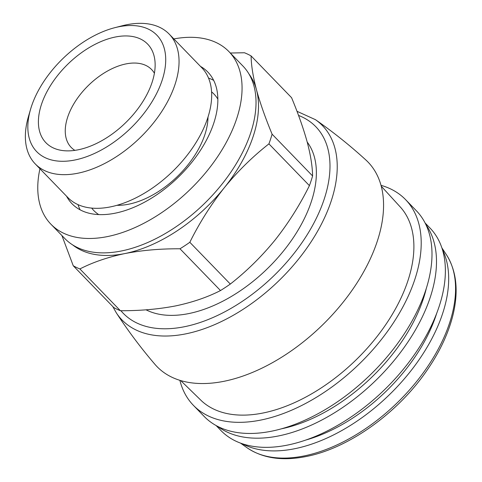 <?xml version="1.0" encoding="UTF-8"?>
<svg xmlns="http://www.w3.org/2000/svg" width="482" height="482" viewBox="0 0 482 482"><rect width="100%" height="100%" fill="white"/><g stroke="black" fill="none" stroke-linecap="round" stroke-linejoin="round"><path stroke-width="0.72" d="M248.953 73.969A123.139 71.505 135.9 0 1 256.472 89.773A123.139 71.505 135.9 0 1 224.244 187.793C210.995 204.561 199.524 222.726 189.824 242.289A138.81 80.608 135.9 0 1 180.003 248.784C160.416 248.676 142.021 250.272 124.82 253.574C107.878 257.153 92.899 262.274 79.892 268.944A138.81 80.608 135.9 0 1 73.252 265.763L61.901 235.529M230.306 53.02L244.452 52.755A138.81 80.608 135.9 0 1 251.092 55.936C251.243 65.371 253.032 76.656 256.472 89.773C260.147 103.136 265.359 117.939 272.101 134.189A138.81 80.608 135.9 0 1 268.92 143.871C252.64 156.62 237.753 171.255 224.244 187.793A123.139 71.505 135.9 0 1 124.82 253.574A123.139 71.505 135.9 0 1 72.649 244.904M79.892 268.944L120.386 310.709A138.81 80.608 135.9 0 1 113.746 307.528L73.252 265.763M180.003 248.784L220.497 290.55A138.81 80.608 135.9 0 0 230.318 284.055C246.591 271.306 261.485 256.665 274.993 240.132C288.242 223.365 299.714 205.199 309.414 185.636L268.92 143.871M189.824 242.289L230.318 284.055M251.092 55.936L291.586 97.701C298.328 113.951 303.54 128.76 307.221 142.118C310.655 155.24 312.45 166.519 312.595 175.96A138.81 80.608 135.9 0 1 309.414 185.636M272.101 134.189L312.595 175.96M120.386 310.709C139.973 310.818 158.367 309.221 175.569 305.919C192.511 302.347 207.483 297.219 220.497 290.55M74.879 160.006A83.675 48.592 135.9 0 1 30.547 109.342A83.675 48.592 135.9 0 1 114.758 27.697A83.675 48.592 135.9 0 1 162.771 78.265A83.675 48.592 135.9 0 1 74.879 160.006M78.241 149.788A70.836 41.133 135.9 0 1 62.226 150.498A70.836 41.133 135.9 0 1 68.143 63.871A70.836 41.133 135.9 0 1 154.915 60.63A70.836 41.133 135.9 0 1 78.241 149.788M114.758 27.697L122.247 25.769A93.261 54.153 135.9 0 1 169.164 34.083A93.261 54.153 135.9 0 1 161.44 111.975A93.261 54.153 135.9 0 1 77.801 173.237A93.261 54.153 135.9 0 1 35.252 163.916A93.261 54.153 135.9 0 1 28.39 116.765L30.547 109.342M169.164 34.083L201.795 67.745A93.261 54.153 135.9 0 1 194.071 145.63A93.261 54.153 135.9 0 1 110.432 206.892A93.261 54.153 135.9 0 1 67.884 197.578L35.252 163.916M98.72 214.586A83.675 48.592 135.9 0 1 91.688 208.097M211.58 91.863A83.675 48.592 135.9 0 1 217.846 99.087M80.12 209.827A94.593 54.93 135.9 0 1 78.024 204.633M208.537 78.096A94.593 54.93 135.9 0 1 213.665 80.355M200.476 66.383A94.593 54.93 135.9 0 1 207.826 72.053A94.593 54.93 135.9 0 1 199.994 151.047A94.593 54.93 135.9 0 1 115.162 213.189A94.593 54.93 135.9 0 1 72.005 203.735A94.593 54.93 135.9 0 1 66.564 196.216M173.851 38.922A123.976 71.993 135.9 0 1 228.926 51.598A123.976 71.993 135.9 0 1 218.653 155.138A123.976 71.993 135.9 0 1 107.468 236.578A123.976 71.993 135.9 0 1 50.905 224.19A123.976 71.993 135.9 0 1 39.94 168.754M228.926 51.598L242.88 65.992A123.976 71.993 135.9 0 1 232.613 169.531A123.976 71.993 135.9 0 1 121.428 250.971A123.976 71.993 135.9 0 1 64.865 238.584L50.905 224.19M307.197 142.033A117.542 68.257 135.9 0 1 291.851 239.819A117.542 68.257 135.9 0 1 188.769 313.571A117.542 68.257 135.9 0 1 146.034 309.818M296.978 111.294L315.463 119.681C333.08 131.96 349.866 145.377 365.82 159.94A146.938 85.326 135.9 0 1 357.168 282.675A146.938 85.326 135.9 0 1 224.04 381.286A146.938 85.326 135.9 0 1 154.963 364.368C140.907 347.974 128.013 330.785 116.283 312.794L112.764 306.516M381.232 186.173L401.042 207.826A138.876 80.645 135.9 0 1 386.401 323.669A138.876 80.645 135.9 0 1 263.112 412.996A138.876 80.645 135.9 0 1 201.741 401.054L180.708 380.587M381.003 185.329A147.763 85.808 135.9 0 1 405.549 199.596A147.763 85.808 135.9 0 1 393.306 323A147.763 85.808 135.9 0 1 260.786 420.069A147.763 85.808 135.9 0 1 193.372 405.308A147.763 85.808 135.9 0 1 179.876 380.334M405.549 199.596L416.334 210.718A147.763 85.808 135.9 0 1 404.091 334.122A147.763 85.808 135.9 0 1 271.571 431.191A147.763 85.808 135.9 0 1 204.157 416.43L193.372 405.308M426.353 288.242A136.731 79.397 135.9 0 1 281.331 428.841M425.931 224.678A145.522 84.507 135.9 0 1 405.483 345.564A145.522 84.507 135.9 0 1 278.5 435.951A145.522 84.507 135.9 0 1 217.816 426.456M425.082 222.961L429.95 227.98A145.522 84.507 135.9 0 1 417.894 349.516A145.522 84.507 135.9 0 1 287.38 445.115A145.522 84.507 135.9 0 1 220.985 430.577L216.123 425.558M436.734 313.21A133.647 77.608 135.9 0 1 305.968 439.994M442.398 249.531A141.841 82.368 135.9 0 1 414.701 365.85A141.841 82.368 135.9 0 1 294.689 448.724A141.841 82.368 135.9 0 1 242.145 443.687M74.861 150.366A55.972 32.505 135.9 0 1 71.185 147.408A55.972 32.505 135.9 0 1 88.742 85.115A55.972 32.505 135.9 0 1 151.553 69.492A55.972 32.505 135.9 0 1 154.397 73.258M208.001 117.048A73.023 42.404 135.9 0 1 128.724 204.193A73.023 42.404 135.9 0 1 116.975 205.302M298.527 115.421A134.068 77.855 135.9 0 1 313.113 224.54A134.068 77.855 135.9 0 1 184.443 326.724A134.068 77.855 135.9 0 1 120.922 310.709M315.463 119.681A139.599 81.066 135.9 0 1 314.848 235.885A139.599 81.066 135.9 0 1 185.672 333.887A139.599 81.066 135.9 0 1 116.283 312.794M304.015 455.954A139.599 81.066 135.9 0 1 247.296 447.923C262.871 458.346 282.464 461.214 306.076 456.532C348.263 448.465 397.319 413.472 426.57 370.947C439.09 352.926 447.736 334.918 452.502 316.909C458.858 292.176 456.852 271.474 446.477 254.809A139.599 81.066 135.9 0 1 424.955 370.489A139.599 81.066 135.9 0 1 304.015 455.954M240.494 443.103L247.296 447.923M441.867 247.869L446.477 254.809"/></g></svg>
